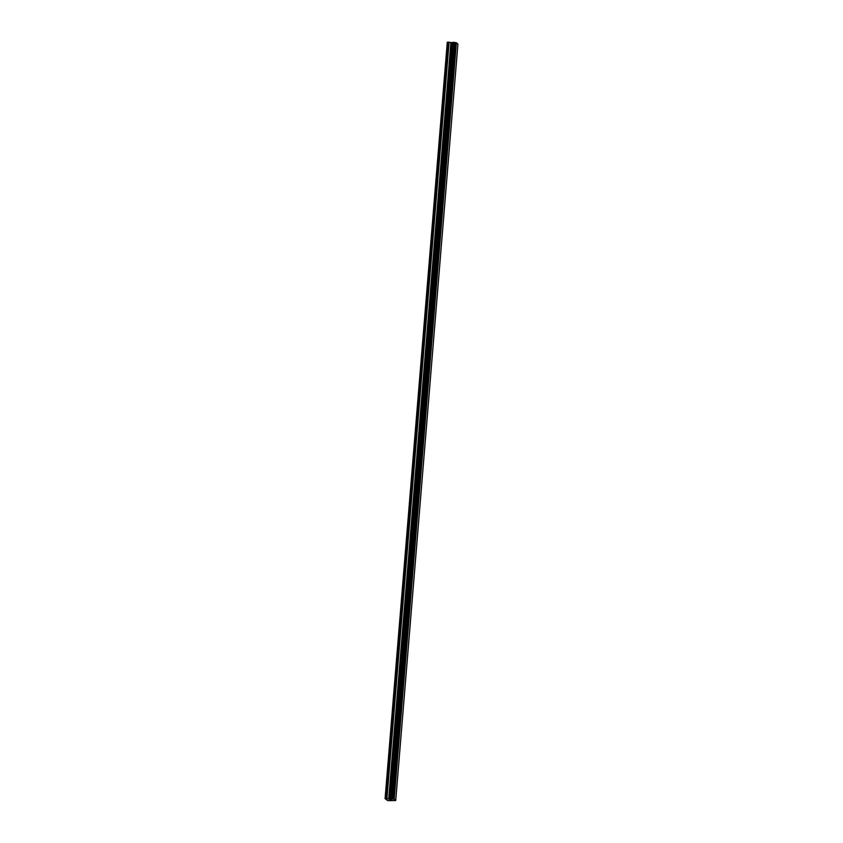 <?xml version="1.0" encoding="UTF-8"?>
<svg xmlns="http://www.w3.org/2000/svg" width="843" height="843" viewBox="0 0 843 843"><rect width="100%" height="100%" fill="white"/><g stroke="black" fill="none" stroke-linecap="round" stroke-linejoin="round"><path stroke-width="1.26" d="M391.004 799.459L390.309 799.438L391.004 799.449M390.193 799.427L389.498 799.406L390.193 799.427M389.361 799.385L391.331 799.659M391.057 799.807L391.658 799.965M389.909 799.796L391.542 799.954M388.707 798.943L394.197 799.111L395.715 800.544L387.759 800.66L385.093 798.616L388.707 798.943L450.889 42.572L448.897 42.182L447.285 42.245L385.093 798.616M453.144 42.477L450.889 42.572M390.994 798.764L453.144 42.424L456.379 42.751L457.907 44.184L395.715 800.544M394.197 799.111L456.379 42.751M393.807 799.059L455.989 42.687M390.341 798.953L452.522 42.593M390.246 798.964L452.428 42.603M385.483 798.511L447.675 42.15M393.997 799.069L456.179 42.708M392.796 798.848L454.978 42.487M392.712 798.816L454.893 42.456M392.248 798.721L454.43 42.361M392.09 798.711L454.272 42.34M391.405 798.69L453.587 42.329M391.278 798.7L453.46 42.329M390.962 798.785L453.144 42.435L390.962 798.785M390.193 798.985L452.375 42.624M390.024 798.995L452.206 42.635M388.918 798.964L451.1 42.603M386.926 798.574L449.108 42.213M386.716 798.553L448.897 42.182"/></g></svg>
